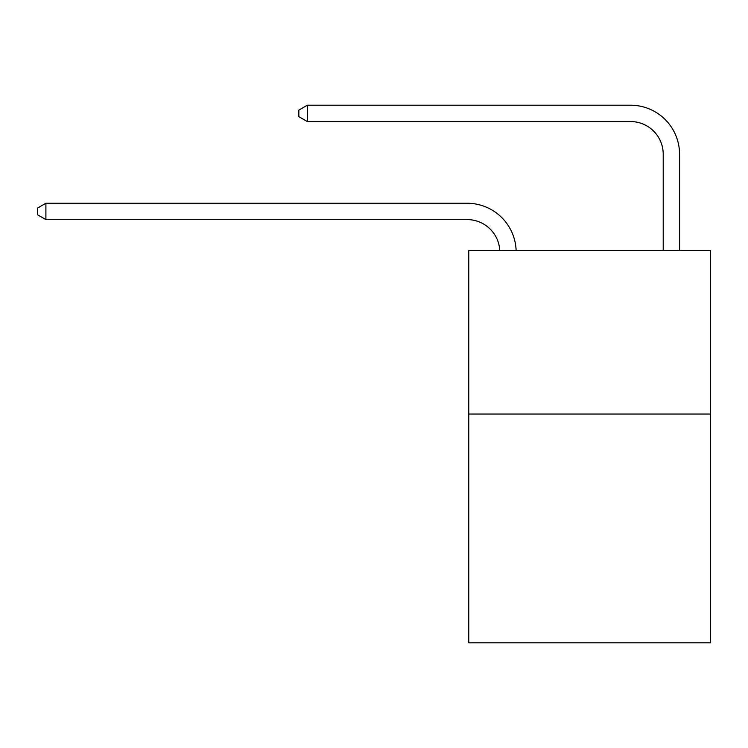 <?xml version="1.0" encoding="UTF-8"?>
<svg xmlns="http://www.w3.org/2000/svg" width="748" height="748" viewBox="0 0 748 748"><rect width="100%" height="100%" fill="white"/><g stroke="black" fill="none" stroke-linecap="round" stroke-linejoin="round"><path stroke-width="1.12" d="M710.6 414.037L710.6 642.794L468.772 642.794L468.772 250.636L710.6 250.636L710.6 414.037L468.772 414.037M467.135 219.585A32.678 32.678 -50.3 0 1 499.776 250.636A32.678 32.678 -101.9 0 0 467.135 219.585L45.899 219.585L37.4 214.685L37.4 208.15L45.899 203.25L467.135 203.25A49.022 49.022 129.7 0 1 516.129 250.636M663.214 250.636L663.214 154.228A32.678 32.678 0 0 0 630.536 121.55L307.334 121.55L298.835 116.651L298.835 110.115L307.334 105.206L630.536 105.206A49.022 49.022 27.4 0 1 679.558 154.228L679.558 250.636M663.214 154.228A32.678 32.678 -152.6 0 0 630.536 121.55A32.678 32.678 -152.6 0 1 663.214 154.228A32.678 32.678 -152.6 0 0 630.536 121.55A32.678 32.678 -152.6 0 1 663.214 154.228A32.678 32.678 -152.6 0 0 630.536 121.55A32.678 32.678 -152.6 0 1 663.214 154.228A32.678 32.678 -152.6 0 0 630.536 121.55A32.678 32.678 -152.6 0 1 663.214 154.228A32.678 32.678 -152.6 0 0 630.536 121.55A32.678 32.678 -152.6 0 1 663.214 154.228A32.678 32.678 -152.6 0 0 630.536 121.55A32.678 32.678 -152.6 0 1 663.214 154.228A32.678 32.678 -152.6 0 0 630.536 121.55A32.678 32.678 -152.6 0 1 663.214 154.228A32.678 32.678 -152.6 0 0 630.536 121.55A32.678 32.678 -152.6 0 1 663.214 154.228A32.678 32.678 -152.6 0 0 630.536 121.55A32.678 32.678 -152.6 0 1 663.214 154.228A32.678 32.678 -152.6 0 0 630.536 121.55A32.678 32.678 -152.6 0 1 663.214 154.228A32.678 32.678 -152.6 0 0 630.536 121.55A32.678 32.678 -152.6 0 1 663.214 154.228A32.678 32.678 -152.6 0 0 630.536 121.55A32.678 32.678 -152.6 0 1 663.214 154.228A32.678 32.678 -152.6 0 0 630.536 121.55A32.678 32.678 -152.6 0 1 663.214 154.228A32.678 32.678 -152.6 0 0 630.536 121.55A32.678 32.678 -152.6 0 1 663.214 154.228A32.678 32.678 -152.6 0 0 630.536 121.55A32.678 32.678 -152.6 0 1 663.214 154.228A32.678 32.678 -152.6 0 0 630.536 121.55A32.678 32.678 -152.6 0 1 663.214 154.228A32.678 32.678 -152.6 0 0 630.536 121.55A32.678 32.678 -152.6 0 1 663.214 154.228A32.678 32.678 -152.6 0 0 630.536 121.55A32.678 32.678 -152.6 0 1 663.214 154.228A32.678 32.678 -152.6 0 0 630.536 121.55A32.678 32.678 -152.6 0 1 663.214 154.228A32.678 32.678 -152.6 0 0 630.536 121.55A32.678 32.678 -152.6 0 1 663.214 154.228A32.678 32.678 -152.6 0 0 630.536 121.55A32.678 32.678 -152.6 0 1 663.214 154.228A32.678 32.678 -152.6 0 0 630.536 121.55A32.678 32.678 -152.6 0 1 663.214 154.228A32.678 32.678 -152.6 0 0 630.536 121.55A32.678 32.678 -152.6 0 1 663.214 154.228A32.678 32.678 -152.6 0 0 630.536 121.55M307.334 121.55L307.334 105.206L630.536 105.206M45.899 203.25L45.899 219.585"/></g></svg>
